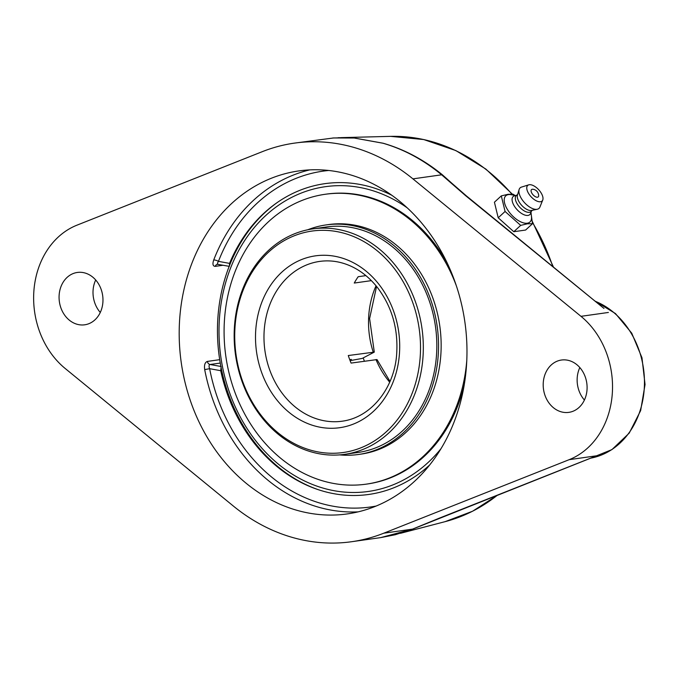 <?xml version="1.0" encoding="UTF-8"?>
<svg xmlns="http://www.w3.org/2000/svg" width="679" height="679" viewBox="0 0 679 679"><rect width="100%" height="100%" fill="white"/><g stroke="black" fill="none" stroke-linecap="round" stroke-linejoin="round"><path stroke-width="1.02" d="M294.448 143.125A203.301 168.146 82 0 1 412.917 178.866L580.978 316.329A81.319 67.255 82 0 1 612.212 394.711A81.319 67.255 82 0 1 569.189 459.666L383.788 533.193A203.301 168.146 82 0 1 351.714 541.706A203.301 168.146 82 0 1 233.245 505.957L65.192 368.493A81.319 67.255 82 0 1 33.95 290.111A81.319 67.255 82 0 1 76.973 225.165L262.374 151.638A203.301 168.146 82 0 1 294.448 143.125L333.635 137.956L354.251 138.032A3.616 1.961 -85.7 0 1 354.379 138.024L341.851 137.625L354.379 138.024L383.126 143.227C404.243 149.338 423.917 159.879 442.131 174.843L450.729 182.278M458.503 189.195L442.47 174.876C424.163 159.888 404.378 149.338 383.126 143.227A3.616 1.944 106.1 0 0 382.99 143.235C403.912 149.312 423.458 159.837 441.647 174.809L465.582 195.654L603.979 308.436L466.269 195.798A3.616 1.511 129.3 0 0 465.582 195.654M579.824 367.56A26.43 21.855 -98 0 0 577.235 377.448A26.43 21.855 -98 0 0 584.415 400.041M338.15 137.718L346.349 137.633M95.697 279.986A26.43 21.855 -98 0 0 93.108 289.874A26.43 21.855 -98 0 0 100.288 312.467M593.599 456.975L439.058 518.264A3.616 1.995 68.4 0 0 439.305 518.204A3.616 1.995 68.4 0 0 439.313 518.196A3.616 1.995 68.4 0 0 439.542 518.069M439.058 518.264L412.518 529.128L395.356 534.712L380.741 537.598L412.628 529.111M309.777 169.886A173.204 143.252 -98 0 0 213.707 260.006A3.616 1.137 -158.9 0 1 218.451 261.373C217.212 263.274 217.161 264.25 218.29 264.318M213.707 260.006C212.357 264.089 212.858 266.21 215.209 266.363L223.128 265.243M219.716 359.666L207.401 361.415C204.956 362.297 204.056 365.022 204.693 369.605A173.204 143.252 -98 0 0 330.792 510.048A173.204 143.252 -98 0 0 358.139 511.864M207.401 361.415A3.616 2.988 -98 0 0 210.057 364.504C208.886 364.946 208.742 366.346 209.633 368.689L204.693 369.605M429.807 464.843A156.934 129.799 82 0 1 315.531 488.727A156.934 129.799 82 0 1 220.726 370.7L221.142 366.507M229.383 266.321L229.544 263.384A156.934 129.799 82 0 1 275.258 203.929A156.934 129.799 82 0 1 391.673 195.196M309.047 513.12A173.204 143.252 82 0 1 179.273 339.466A173.204 143.252 82 0 1 298.828 170.921A173.204 143.252 82 0 1 337.115 171.702A173.204 143.252 82 0 1 466.889 345.365A173.204 143.252 82 0 1 347.334 513.91A173.204 143.252 82 0 1 309.047 513.12M354.251 138.032L382.99 143.235M102.868 302.579A26.43 21.855 82 0 1 84.722 324.8A26.43 21.855 82 0 1 59.379 301.688A26.43 21.855 82 0 1 77.321 272.457A26.43 21.855 82 0 1 102.868 302.579M586.995 390.153A26.43 21.855 82 0 1 568.849 412.365A26.43 21.855 82 0 1 543.506 389.262A26.43 21.855 82 0 1 561.448 360.031A26.43 21.855 82 0 1 586.995 390.153M513.799 231.717L498.208 217.798L494.422 202.215L501.297 195.883L505.083 211.466L520.683 225.386L513.799 231.717L525.614 230.045L532.489 223.714L531.233 214.496M515.106 195.459L513.103 194.219L508.011 194.304L501.297 195.883M520.683 225.386L527.396 223.798L532.489 223.714M498.208 217.798L505.083 211.466M530.995 212.315L531.462 216.584A17.815 8.7 -132.6 0 1 527.26 223.213A17.815 8.7 -132.6 0 1 507.943 210.312A17.815 8.7 -132.6 0 1 508.461 194.601A17.815 8.7 -132.6 0 1 511.329 194.72L515.539 195.544M532.115 193.625A4.965 2.427 -132.6 0 1 532.803 189.246A6.578 6.578 0 0 1 538.685 195.637A4.965 2.427 -132.6 0 1 536.325 197.097A4.965 2.427 -132.6 0 1 532.115 193.625M531.428 211.152L530.596 213.376A12.273 5.992 -132.6 0 1 527.939 215.43A12.273 5.992 -132.6 0 1 514.911 206.959A12.273 5.992 -132.6 0 1 514.461 195.849L516.736 195.204M532.387 210.269L530.953 211.593A10.847 5.296 -132.6 0 1 529.331 212.323A10.847 5.296 -132.6 0 1 518.578 205.864A10.847 5.296 -132.6 0 1 516.261 195.637L517.695 194.321M531.801 210.388A10.847 5.296 -132.6 0 1 531.564 210.448A10.847 5.296 -132.6 0 1 531.317 210.49A10.847 5.296 -132.6 0 1 521.548 205.202A10.847 5.296 -132.6 0 1 517.457 195.128L519.104 189.56A13.945 6.807 -132.6 0 1 521.506 187.09L528.746 184.841A10.601 5.177 -132.6 0 1 529.289 184.722A10.601 5.177 -132.6 0 1 539.033 190.112A10.601 5.177 -132.6 0 1 542.742 200.042A10.601 5.177 -132.6 0 1 540.476 201.748A10.601 5.177 -132.6 0 1 529.255 194.483A10.601 5.177 -132.6 0 1 528.746 184.841M542.742 200.042L539.907 207.07A13.945 6.807 -132.6 0 1 537.242 209.259A13.945 6.807 -132.6 0 1 536.928 209.31A13.945 6.807 -132.6 0 1 524.375 202.52A13.945 6.807 -132.6 0 1 519.104 189.56M363.257 357.926A101.646 84.069 -98 0 0 364.368 361.203M344.677 454.344L358.189 452.435A113.851 94.16 -98 0 0 421.413 406.755A113.851 94.16 -98 0 0 421.336 282.566A113.851 94.16 -98 0 0 326.302 226.981L312.798 228.891A113.851 94.16 -98 0 0 234.213 339.678A113.851 94.16 -98 0 0 319.512 453.827A113.851 94.16 -98 0 0 344.677 454.344A113.851 94.16 -98 0 0 423.263 343.557A113.851 94.16 -98 0 0 337.964 229.4A113.851 94.16 -98 0 0 312.798 228.891M339.627 454.888A115.914 95.866 -98 0 0 358.478 454.48A115.914 95.866 -98 0 0 422.847 407.969A115.914 95.866 -98 0 0 422.771 281.522A115.914 95.866 -98 0 0 326.013 224.936A115.914 95.866 -98 0 0 307.791 229.765M456.237 285.503A146.375 121.066 -98 0 0 325.199 194.279A146.375 121.066 -98 0 0 243.905 253.012A146.375 121.066 -98 0 0 244.007 412.688A146.375 121.066 -98 0 0 366.193 484.152L367.339 483.991A146.375 121.066 -98 0 0 448.632 425.258A146.375 121.066 -98 0 0 464.436 383.669M447.453 263.579A146.375 121.066 -98 0 0 326.344 194.118L325.199 194.279M366.193 484.152A146.375 121.066 -98 0 0 447.478 425.419A146.375 121.066 -98 0 0 466.796 360.176M358.478 454.48L361.084 454.107A115.914 95.866 -98 0 0 425.461 407.595A115.914 95.866 -98 0 0 425.385 281.157A115.914 95.866 -98 0 0 328.628 224.562L326.013 224.936M389.992 381.377L377.006 359.581L351.085 363.078A80.682 66.729 -98 0 1 348.293 355.533L374.29 352.112L362.238 358.41L350.109 360.651M371.362 280.631L354.251 283.05A80.682 66.729 -98 0 1 358.181 276.718L365.896 275.623M349.719 359.641L351.399 359.403L349.906 360.125M336.665 231.564A111.814 92.48 82 0 1 403.148 411.364A111.814 92.48 82 0 1 243.006 382.396A111.814 92.48 82 0 1 336.665 231.564M441.138 448.496A153.887 127.279 82 0 1 227.448 386.283A153.887 127.279 82 0 1 359.31 187.379A153.887 127.279 82 0 1 407.094 207.757M277.669 202.232A157.706 130.436 -98 0 0 218.078 315.234A157.706 130.436 -98 0 0 318.324 489.695M497.478 495.135A195.442 161.644 82 0 1 445.127 521.65L400.44 533.321M512.331 194.135L485.825 169.046L455.881 150.594L423.713 139.543L390.637 136.369A195.442 161.644 82 0 1 418.502 138.524A195.442 161.644 82 0 1 511.873 194.109M532.421 222.423A195.442 161.644 82 0 1 552.799 266.575M442.47 174.876A3.616 1.485 -50.6 0 1 442.131 174.843A3.616 1.553 129.6 0 0 441.647 174.809L412.917 178.866M383.788 533.193L412.518 529.128A3.616 2.029 68.3 0 0 412.781 529.06L595.093 456.415M569.189 459.666L596.595 455.787M595.22 301.272A81.319 67.255 82 0 1 644.142 390.196A81.319 67.255 82 0 1 590.705 458.164L611.94 449.6L629.221 433.109L640.653 410.583L645.05 384.509L641.969 357.74L631.742 333.185L615.463 313.545L594.863 300.984M229.179 266.338L217.492 264.301A3.616 2.988 -98 0 0 215.209 266.363M229.544 263.384L218.451 261.373A169.589 140.264 82 0 1 328.721 170.48M376.174 506.042A169.589 140.264 82 0 1 209.633 368.689L220.726 370.7M220.896 366.465L210.057 364.504L220.276 363.061M580.978 316.329L608.384 312.459M376.03 285.783A80.682 66.729 -98 0 0 373.187 352.011M324.46 420.819A80.682 66.729 82 0 1 264.012 339.924A80.682 66.729 82 0 1 319.707 261.407C329.841 259.998 339.89 261.432 349.838 265.693C360.337 270.267 369.529 277.55 377.439 287.523C391.876 306.628 398.293 328.712 396.68 353.776C394.796 386.351 372.542 417.127 342.301 421.184A80.682 66.729 82 0 1 324.46 420.819M375.979 359.556A80.682 66.729 -98 0 0 389.661 382.15M399.362 354.752A86.785 71.779 -98 0 0 334.637 256.238A86.785 71.779 -98 0 0 255.847 328.797A86.785 71.779 -98 0 0 320.573 427.312A86.785 71.779 -98 0 0 399.362 354.752M497.766 495.016L472.584 511.228L445.127 521.65M532.361 221.541L553.504 267.153M390.637 136.369L341.002 137.633M450.669 182.227L466.269 195.798M351.714 541.706L380.732 537.607M332.617 138.024L346.477 137.642M531.564 210.448L537.242 209.259M374.29 352.112L369.605 318.553L376.565 286.428"/></g></svg>
